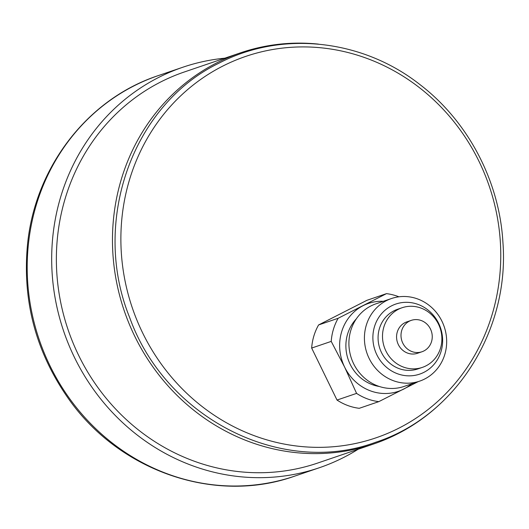 <?xml version="1.0" encoding="UTF-8"?>
<svg xmlns="http://www.w3.org/2000/svg" width="529" height="529" viewBox="0 0 529 529"><rect width="100%" height="100%" fill="white"/><g stroke="black" fill="none" stroke-linecap="round" stroke-linejoin="round"><path stroke-width="0.79" d="M358.113 449.273A211.56 197.945 -108.8 0 1 319.324 467.742A211.56 197.945 -108.8 0 1 63.718 331.346A211.56 197.945 -108.8 0 1 182.836 67.236A211.56 197.945 -108.8 0 1 224.825 58.177M222.57 66.204A201.523 188.549 71.2 0 0 209.272 411.846A201.523 188.549 71.2 0 0 500.606 263.343A201.523 188.549 71.2 0 0 222.57 66.204M418.247 381.614L378.804 401.643L359.251 408.309A54.712 51.194 -108.8 0 1 337.019 400.056L311.66 348.062A54.712 51.194 -108.8 0 1 318.597 324.945L366.928 300.307L386.487 293.641A54.712 51.194 -108.8 0 1 398.919 296.802M378.804 401.643A54.712 51.194 -108.8 0 1 356.579 393.391L344.644 367.139L331.22 341.397L311.66 348.062M337.019 400.056L356.579 393.391M318.597 324.945L338.15 318.279L386.487 293.641M411.489 383.915A46.426 43.438 -108.8 0 1 403.72 389.073A46.426 43.438 -108.8 0 1 344.644 367.139A46.426 43.438 -108.8 0 1 363.059 305.709A46.426 43.438 -108.8 0 1 383.34 301.305M402.787 343.116A16.578 15.513 71.2 0 0 421.977 351.759A16.578 15.513 71.2 0 0 431.307 331.061A16.578 15.513 71.2 0 0 411.278 320.369A16.578 15.513 71.2 0 0 402.787 343.116M421.977 351.759L417.54 353.266A16.578 15.513 -108.8 0 1 398.357 344.624A16.578 15.513 -108.8 0 1 406.847 321.877L411.278 320.369M385.899 350.978A31.502 29.472 -108.8 0 1 402.033 307.752A31.502 29.472 -108.8 0 1 440.095 328.066A31.502 29.472 -108.8 0 1 422.354 367.391A31.502 29.472 -108.8 0 1 385.899 350.978M422.354 367.391L417.923 368.905A31.502 29.472 -108.8 0 1 381.469 352.486A31.502 29.472 -108.8 0 1 397.603 309.267L402.033 307.752M331.22 341.397A54.712 51.194 -108.8 0 1 338.15 318.279M376.873 354.827A37.01 34.623 -108.8 0 1 409.175 302.436A37.01 34.623 -108.8 0 1 437.238 359.984A37.01 34.623 -108.8 0 1 376.873 354.827M369.123 358.404A43.636 40.832 71.2 0 0 419.623 381.144A43.636 40.832 71.2 0 0 444.195 326.671A43.636 40.832 71.2 0 0 391.467 298.535A43.636 40.832 71.2 0 0 369.123 358.404M419.623 381.144L404.11 386.428A43.636 40.832 -108.8 0 1 353.61 363.688A43.636 40.832 -108.8 0 1 375.96 303.818L391.467 298.535M318.398 44.112A206.588 193.29 71.2 0 0 240.543 52.821L184.436 71.944A206.588 193.29 71.2 0 0 160.618 82.015A206.588 193.29 71.2 0 0 72.989 342.779A206.588 193.29 71.2 0 0 317.724 463.034L373.824 443.917A206.588 193.29 71.2 0 0 440.802 403.263M240.543 52.821A206.588 193.29 71.2 0 0 216.725 62.891A206.588 193.29 71.2 0 0 129.089 323.662A206.588 193.29 71.2 0 0 373.824 443.917M319.324 467.742L294.838 476.087A211.56 197.945 -108.8 0 1 39.232 339.684A211.56 197.945 -108.8 0 1 158.35 75.581L182.836 67.236M356.268 318.941A39.794 37.228 71.2 0 0 350.178 364.322A39.794 37.228 71.2 0 0 379.286 386.481M219.151 63.083C132.058 104.934 90.909 222.398 129.678 317.552C165.663 418.307 281.897 477.218 376.013 442.145C455.429 416.336 509.824 330.446 502.907 242.17C499.376 180.852 467.874 121.075 419.775 84.455C362.054 39.053 281.547 30.431 219.151 63.083M294.838 476.087C215.27 504.6 119.018 471.279 68.248 398.357C35.793 351.864 22.218 300.551 27.521 244.418C35.053 167.111 87.794 98.738 158.35 75.581"/></g></svg>
